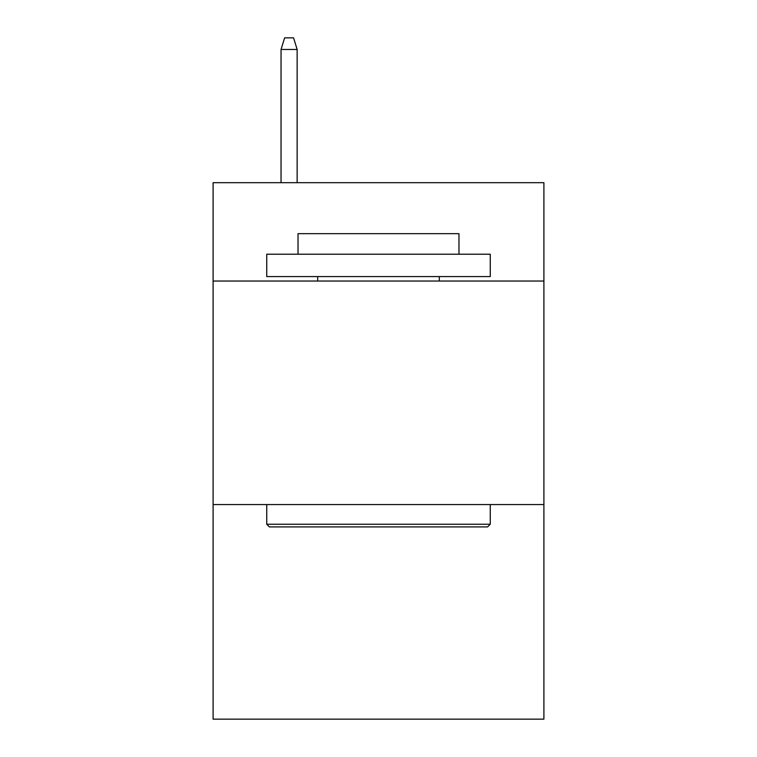 <?xml version="1.0" encoding="UTF-8"?>
<svg xmlns="http://www.w3.org/2000/svg" width="757" height="757" viewBox="0 0 757 757"><rect width="100%" height="100%" fill="white"/><g stroke="black" fill="none" stroke-linecap="round" stroke-linejoin="round"><path stroke-width="1.14" d="M543.904 281.046L543.904 182.692L213.095 182.692L213.095 281.046L543.904 281.046L543.904 719.15L213.095 719.15L213.095 281.046M543.904 504.569L213.095 504.569M269.416 526.919L266.738 524.241L490.262 524.241L487.584 526.919L269.416 526.919M490.262 254.22L490.262 276.57L266.738 276.57L266.738 254.22L490.262 254.22M298.031 254.22L298.031 233.658L458.969 233.658L458.969 254.22M490.262 504.569L490.262 524.241M266.738 504.569L266.738 524.241M439.297 276.57L439.297 281.046M317.703 276.57L317.703 281.046M297.141 182.692L297.141 49.47L281.046 49.47L281.046 182.692M281.046 49.47L284.623 37.85L293.565 37.85L297.141 49.47"/></g></svg>
